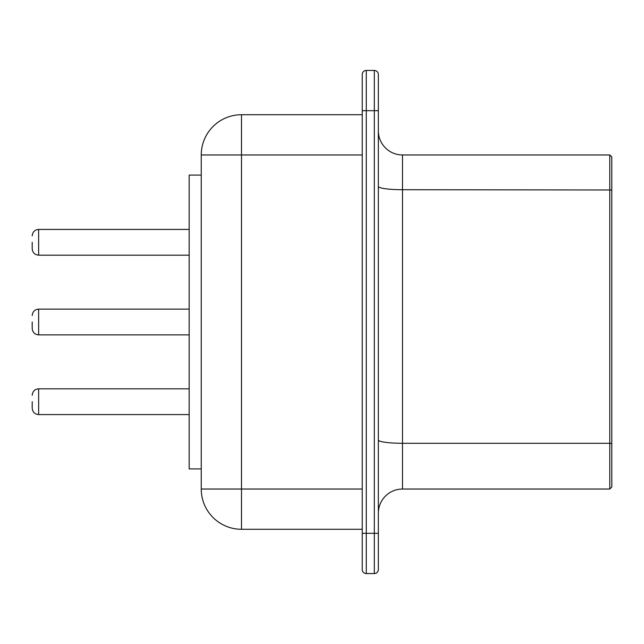 <?xml version="1.0" encoding="UTF-8"?>
<svg xmlns="http://www.w3.org/2000/svg" width="644" height="644" viewBox="0 0 644 644"><rect width="100%" height="100%" fill="white"/><g stroke="black" fill="none" stroke-linecap="round" stroke-linejoin="round"><path stroke-width="0.97" d="M611.8 443.563L611.8 487.025L609.788 489.038L609.788 443.289L611.8 443.563L611.8 156.975L609.788 154.963L609.788 443.289L402.5 443.289L402.5 189.714L611.8 189.988M378.35 439.989A24.15 3.3 0 0 0 402.5 443.289L402.5 489.038A24.15 24.15 0 0 0 378.35 513.188A24.15 24.15 0 0 1 402.5 489.038L609.788 489.038M378.35 186.414A24.15 3.3 0 0 0 402.5 189.714L402.5 154.963L609.788 154.963M402.5 154.963A24.15 24.15 0 0 1 378.35 130.812A24.15 24.15 0 0 0 402.5 154.963A24.15 24.15 0 0 1 378.35 130.812M362.25 74.463L362.25 110.688L362.25 74.463A4.025 4.025 0 0 1 366.275 70.438L374.325 70.438L374.325 110.688L378.35 110.688L378.35 74.463L378.35 569.538A4.025 4.025 0 0 1 374.325 573.562A4.025 4.025 0 0 0 378.35 569.538M374.325 70.438A4.025 4.025 0 0 1 378.35 74.463M366.275 70.438L366.275 573.562L374.325 573.562L374.325 533.312L378.35 533.312M362.25 533.312L374.325 533.312L374.325 110.688L362.25 110.688L362.25 569.538A4.025 4.025 0 0 0 366.275 573.562A4.025 4.025 0 0 1 362.25 569.538M362.25 114.713L241.5 114.713L241.5 154.963L201.25 154.963A40.25 40.25 0 0 1 241.5 114.713A40.25 40.25 0 0 0 201.25 154.963L201.25 489.038A40.25 40.25 0 0 0 241.5 529.288L362.25 529.288M201.25 468.913L189.175 468.913L189.175 175.088L201.25 175.088M32.2 242.305L32.2 248.745L32.2 242.305M32.2 322L32.2 328.44L32.2 322M32.2 401.695L32.2 408.135L32.2 401.695M362.25 489.038L241.5 489.038L241.5 529.288A40.25 40.25 0 0 1 201.25 489.038L241.5 489.038L241.5 154.963L362.25 154.963M189.175 229.425L38.64 229.425L38.64 255.185L189.175 255.185M189.175 309.12L38.64 309.12L38.64 334.88L189.175 334.88M189.175 388.815L38.64 388.815L38.64 414.575L189.175 414.575M38.64 255.185C34.768 254.839 32.619 252.69 32.2 248.745M38.64 229.425C34.768 229.771 32.619 231.921 32.2 235.865M38.64 334.88C34.768 334.534 32.619 332.385 32.2 328.44M38.64 309.12C34.768 309.466 32.619 311.616 32.2 315.56M38.64 414.575C34.768 414.229 32.619 412.079 32.2 408.135M38.64 388.815C34.768 389.161 32.619 391.311 32.2 395.255"/></g></svg>
